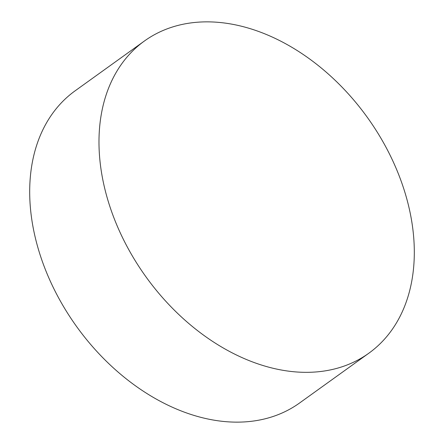 <?xml version="1.0" encoding="UTF-8"?>
<svg xmlns="http://www.w3.org/2000/svg" width="444" height="444" viewBox="0 0 444 444"><rect width="100%" height="100%" fill="white"/><g stroke="black" fill="none" stroke-linecap="round" stroke-linejoin="round"><path stroke-width="0.67" d="M411.788 221.728A192.246 136.413 54.3 0 0 303.224 54.49A192.246 136.413 54.3 0 0 144.45 40.987A192.246 136.413 54.3 0 0 101.504 172.472A192.246 136.413 54.3 0 0 210.068 339.71A192.246 136.413 54.3 0 0 368.842 353.208A192.246 136.413 54.3 0 0 411.788 221.728M144.45 40.987L75.158 90.792A192.246 136.413 54.3 0 0 32.212 222.272A192.246 136.413 54.3 0 0 140.776 389.51A192.246 136.413 54.3 0 0 299.55 403.013L368.842 353.208"/></g></svg>

